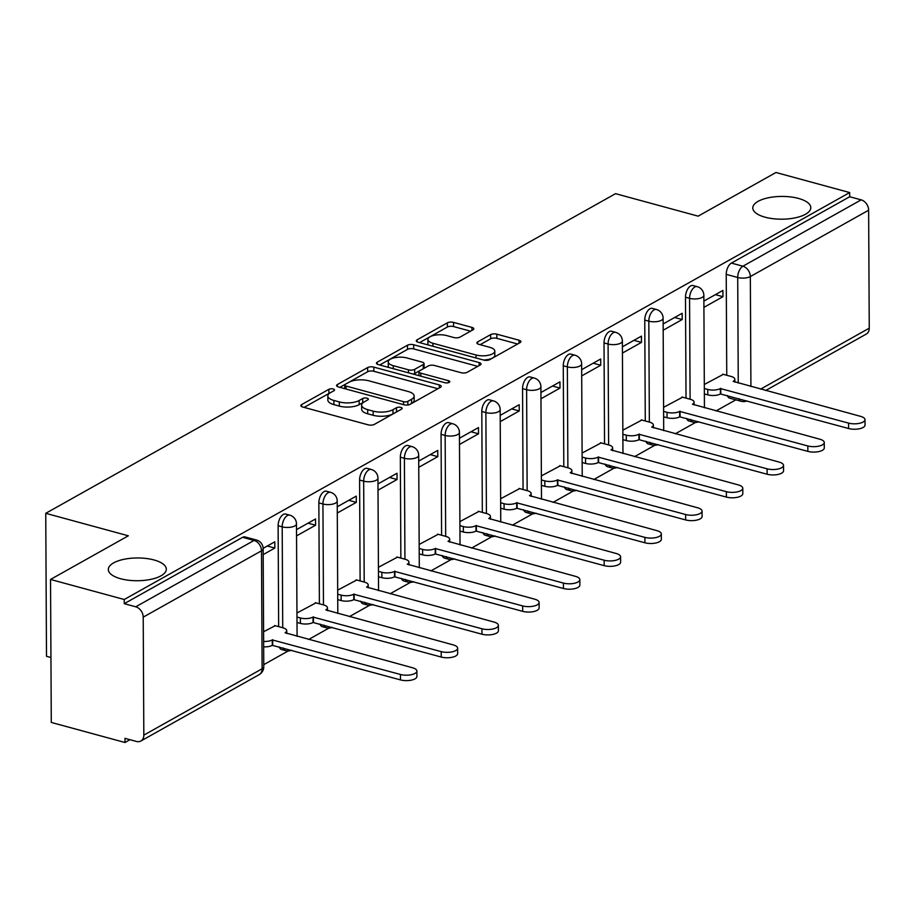 <?xml version="1.0" encoding="UTF-8"?>
<svg xmlns="http://www.w3.org/2000/svg" width="915" height="915" viewBox="0 0 915 915"><rect width="100%" height="100%" fill="white"/><g stroke="black" fill="none" stroke-linecap="round" stroke-linejoin="round"><path stroke-width="1.37" d="M333.209 389.001A3.111 1.224 -0.3 0 0 328.874 389.31L301.641 404.59A4.449 1.75 -0.3 0 0 300.829 405.608A4.449 1.75 -0.3 0 0 302.705 407.015L368.162 424.834A4.449 1.75 -0.3 0 0 374.361 424.388L401.594 409.108A3.111 1.224 -0.3 0 0 402.154 408.399A3.111 1.224 -0.3 0 0 400.839 407.404A3.111 1.224 -0.3 0 0 396.504 407.724L392.97 409.691A14.24 5.582 -0.3 0 1 373.137 411.132L367.681 409.646A14.24 5.582 -0.3 0 1 361.654 405.116A14.24 5.582 -0.3 0 1 364.25 401.879L367.773 399.901A3.111 1.224 -0.3 0 0 368.345 399.192A3.111 1.224 -0.3 0 0 367.029 398.208A3.111 1.224 -0.3 0 0 362.683 398.517L359.16 400.496A14.24 5.582 -0.3 0 1 339.328 401.925L333.872 400.45A14.24 5.582 -0.3 0 1 327.833 395.921A14.24 5.582 -0.3 0 1 330.441 392.672L333.964 390.705A3.111 1.224 -0.3 0 0 334.524 389.996A3.111 1.224 -0.3 0 0 333.209 389.001M329.617 393.187A3.111 1.224 -0.3 0 0 328.897 393.484L304.089 407.392M397.019 411.67A3.111 1.224 -0.3 0 0 396.515 411.887L392.993 413.866L392.97 409.691M363.438 402.394A3.111 1.224 -0.3 0 0 362.706 402.692L359.183 404.659L359.16 400.496M765.077 217.187A29.006 11.38 -0.3 0 0 795.169 217.85A29.006 11.38 -0.3 0 0 810.793 207.659A29.006 11.38 -0.3 0 0 798.498 198.429A29.006 11.38 -0.3 0 0 768.406 197.766A29.006 11.38 -0.3 0 0 752.782 207.957A29.006 11.38 -0.3 0 0 765.077 217.187M120.597 578.726A29.006 11.38 -0.3 0 0 150.689 579.389A29.006 11.38 -0.3 0 0 166.324 569.199A29.006 11.38 -0.3 0 0 154.029 559.969A29.006 11.38 -0.3 0 0 123.937 559.305A29.006 11.38 -0.3 0 0 108.313 569.496A29.006 11.38 -0.3 0 0 120.597 578.726M686.593 418.372A9.07 4.815 105.2 0 0 688.949 421.003L693.021 422.112A9.07 4.815 -74.8 0 1 690.665 419.482M645.853 441.224A9.07 4.815 105.2 0 0 648.209 443.855L652.292 444.965A9.07 4.815 -74.8 0 1 649.925 442.334M605.124 464.077A9.07 4.815 105.2 0 0 607.48 466.707L611.552 467.817A9.07 4.815 -74.8 0 1 609.196 465.186M564.383 486.929A9.07 4.815 105.2 0 0 566.74 489.559L570.811 490.669A9.07 4.815 -74.8 0 1 568.455 488.038M523.643 509.781A9.07 4.815 105.2 0 0 525.999 512.411L530.082 513.521A9.07 4.815 -74.8 0 1 527.715 510.89M482.914 532.633A9.07 4.815 105.2 0 0 485.27 535.264L489.342 536.373A9.07 4.815 -74.8 0 1 486.986 533.742M442.174 555.485A9.07 4.815 105.2 0 0 444.53 558.116L448.602 559.225A9.07 4.815 -74.8 0 1 446.246 556.595M401.433 578.337A9.07 4.815 105.2 0 0 403.79 580.968L407.873 582.077A9.07 4.815 -74.8 0 1 405.505 579.447M360.704 601.189A9.07 4.815 105.2 0 0 363.061 603.82L367.132 604.929A9.07 4.815 -74.8 0 1 364.776 602.299M319.964 624.041A9.07 4.815 105.2 0 0 322.32 626.672L326.392 627.782A9.07 4.815 -74.8 0 1 324.036 625.151M279.224 646.894A9.07 4.815 105.2 0 0 281.58 649.524L285.663 650.634A9.07 4.815 -74.8 0 1 283.295 648.003M472.986 329.823A4.449 1.75 -0.3 0 0 473.798 328.805A4.449 1.75 -0.3 0 0 471.911 327.398L453.554 322.4A4.449 1.75 -0.3 0 0 447.355 322.846L417.103 339.82A4.449 1.75 -0.3 0 0 416.291 340.826A4.449 1.75 -0.3 0 0 418.178 342.244L483.623 360.053A4.449 1.75 -0.3 0 0 489.822 359.606L520.075 342.633A4.449 1.75 -0.3 0 0 520.887 341.627A4.449 1.75 -0.3 0 0 518.999 340.208L496.822 334.169A4.449 1.75 -0.3 0 0 490.623 334.627L477.676 341.89A4.449 1.75 -0.3 0 0 476.864 342.896A4.449 1.75 -0.3 0 0 478.751 344.315L489.754 347.3A11.895 4.667 -0.3 0 1 494.798 351.085A11.895 4.667 -0.3 0 1 488.381 355.272A11.895 4.667 -0.3 0 1 476.04 354.997L432.955 343.274A11.895 4.667 -0.3 0 1 427.911 339.488A11.895 4.667 -0.3 0 1 434.316 335.302A11.895 4.667 -0.3 0 1 446.657 335.576L453.84 337.532A4.449 1.75 -0.3 0 0 460.039 337.086L472.986 329.823M143.209 617.156L143.827 735.134A9.07 6.805 -119.3 0 1 140.853 741.024A9.07 6.805 -119.3 0 1 136.461 741.459L124.978 738.336L125 742.5L51.286 722.438L50.531 579.447L128.352 535.801L45.75 513.315L615.543 193.671L698.145 216.157L775.966 172.5L849.68 192.562L124.246 599.508L124.268 603.683L135.752 606.805L254.05 540.445A9.07 4.815 -74.8 0 1 256.475 540.033L244.991 536.911A9.07 4.815 -74.8 0 0 242.567 537.322L254.05 540.445A9.07 6.805 -119.3 0 1 261.496 550.796L143.209 617.156A9.07 6.805 -119.3 0 0 135.752 606.805M50.531 579.447L124.246 599.508M373.835 367.121A4.449 1.75 -0.3 0 0 367.636 367.567L337.395 384.529A4.449 1.75 -0.3 0 0 336.583 385.547A4.449 1.75 -0.3 0 0 338.47 386.965L403.915 404.773A4.449 1.75 -0.3 0 0 410.114 404.327L440.355 387.354A4.449 1.75 -0.3 0 0 441.167 386.347A4.449 1.75 -0.3 0 0 439.28 384.929L373.835 367.121L373.858 371.284A4.449 1.75 -0.3 0 0 367.658 371.73L339.854 387.342M377.255 362.168L407.495 345.207A4.449 1.75 -0.3 0 1 413.694 344.761L479.14 362.569A4.449 1.75 -0.3 0 1 481.027 363.987A4.449 1.75 -0.3 0 1 480.215 364.994L467.268 372.256A4.449 1.75 -0.3 0 1 461.069 372.702L434.534 365.485A4.449 1.75 -0.3 0 0 428.334 365.931L419.745 370.747A4.449 1.75 -0.3 0 0 418.933 371.765A4.449 1.75 -0.3 0 0 420.82 373.171L448.453 380.697A3.111 1.224 -0.3 0 1 449.768 381.692A3.111 1.224 -0.3 0 1 448.087 382.779A3.111 1.224 -0.3 0 1 444.862 382.71L378.318 364.605A4.449 1.75 -0.3 0 1 376.442 363.186A4.449 1.75 -0.3 0 1 377.255 362.168L377.266 364.193M726.75 375.264L726.224 274.363L737.707 277.485A9.07 4.815 -74.8 0 1 742.889 266.219L861.175 199.859A9.07 6.805 60.7 0 1 868.632 210.21L869.25 328.188A9.07 6.805 60.7 0 1 866.276 334.078L765.649 390.522M125 742.5L129.999 739.697M263.76 664.656L288.191 650.954M308.641 639.482L328.931 628.102M349.381 616.63L369.66 605.25M390.11 593.778L410.4 582.398M430.851 570.926L451.141 559.545M471.591 548.074L491.87 536.693M512.32 525.221L532.61 513.841M553.06 502.369L573.35 490.989M593.801 479.517L614.079 468.137M634.53 456.665L654.82 445.285M675.27 433.813L695.56 422.433M716.01 410.961L735.843 399.832M50.943 657.508L46.493 656.307L45.75 513.315M849.68 192.562L849.692 196.736L861.175 199.859M275.243 625.711L263.589 631.727M263.188 554.604L274.832 548.062L267.306 546.015M274.832 548.062L274.797 541.817L263.143 548.348M315.972 602.859L296.952 613.004M296.551 535.881L315.572 525.21L308.046 523.163M315.572 525.21L315.538 518.965L296.517 529.636M356.713 580.007L337.692 590.152M337.28 513.029L356.312 502.358L348.775 500.311M356.312 502.358L356.278 496.113L337.246 506.784M397.453 557.155L378.421 567.3M378.021 490.177L397.041 479.506L389.516 477.458M397.041 479.506L397.007 473.261L377.987 483.932M438.194 534.303L419.162 544.448M418.761 467.325L437.782 456.654L430.256 454.606M437.782 456.654L437.747 450.409L418.727 461.08M478.922 511.451L459.902 521.596M459.49 444.473L478.522 433.801L470.985 431.754M478.522 433.801L478.488 427.557L459.456 438.228M519.663 488.599L500.631 498.744M500.231 421.621L519.251 410.949L511.725 408.902M519.251 410.949L519.217 404.693L500.196 415.376M560.403 465.746L541.371 475.892M540.971 398.768L559.991 388.097L552.466 386.05M559.991 388.097L559.957 381.841L540.937 392.524M601.132 442.894L582.112 453.039M581.7 375.916L600.732 365.245L593.206 363.198M600.732 365.245L600.698 358.989L581.666 369.671M641.873 420.042L622.84 430.187M622.44 353.064L641.461 342.393L633.935 340.346M641.461 342.393L641.426 336.137L622.406 346.808M682.613 397.19L663.581 407.335M663.181 330.212L682.201 319.541L674.675 317.494M682.201 319.541L682.167 313.285L663.146 323.956M686.021 398.116L685.484 297.215L689.567 298.324A9.07 4.815 -74.8 0 1 697.161 286.647L693.09 285.537A9.07 4.815 105.2 0 0 685.484 297.215M645.281 420.969L644.755 320.067L648.827 321.176A9.07 4.815 -74.8 0 1 656.432 309.499L652.361 308.389A9.07 4.815 105.2 0 0 644.755 320.067M604.54 443.821L604.014 342.919L608.086 344.029A9.07 4.815 -74.8 0 1 615.692 332.351L611.62 331.241A9.07 4.815 105.2 0 0 604.014 342.919M563.812 466.673L563.274 365.771L567.357 366.881A9.07 4.815 -74.8 0 1 574.952 355.203L570.88 354.094A9.07 4.815 105.2 0 0 563.274 365.771M523.071 489.525L522.545 388.623L526.617 389.733A9.07 4.815 -74.8 0 1 534.223 378.055L530.151 376.946A9.07 4.815 105.2 0 0 522.545 388.623M482.331 512.377L481.805 411.476L485.876 412.585A9.07 4.815 -74.8 0 1 493.482 400.907L489.411 399.798A9.07 4.815 105.2 0 0 481.805 411.476M441.602 535.229L441.064 434.328L445.147 435.437A9.07 4.815 -74.8 0 1 452.742 423.759L448.67 422.65A9.07 4.815 105.2 0 0 441.064 434.328M400.862 558.081L400.335 457.18L404.407 458.289A9.07 4.815 -74.8 0 1 412.013 446.612L407.93 445.502A9.07 4.815 105.2 0 0 400.335 457.18M360.121 580.934L359.595 480.032L363.667 481.141A9.07 4.815 -74.8 0 1 371.273 469.464L367.201 468.354A9.07 4.815 105.2 0 0 359.595 480.032M319.392 603.786L318.855 502.884L322.938 503.993A9.07 4.815 -74.8 0 1 330.532 492.316L326.461 491.206A9.07 4.815 105.2 0 0 318.855 502.884M278.652 626.638L278.126 525.736L282.197 526.846A9.07 4.815 -74.8 0 1 289.803 515.168L285.72 514.058A9.07 4.815 105.2 0 0 278.126 525.736M703.91 307.36L722.942 296.689L722.907 290.432L703.875 301.104M723.342 374.338L704.321 384.483M722.942 296.689L715.416 294.641M738.817 398.643A9.07 4.815 -74.8 0 0 741.173 401.273L729.69 398.151A9.07 4.815 -74.8 0 1 727.333 395.52M849.692 196.736L731.405 263.085A9.07 4.815 105.2 0 0 726.224 274.363M124.268 603.683L242.567 537.322M327.833 395.921L327.856 400.084A14.24 5.582 -0.3 0 0 333.895 404.613L333.872 400.45M359.183 404.659A14.24 5.582 -0.3 0 1 339.351 406.1L333.895 404.613M361.654 405.116L361.677 409.291A14.24 5.582 -0.3 0 0 367.704 413.82L367.681 409.646M392.993 413.866A14.24 5.582 -0.3 0 1 373.16 415.296L367.704 413.82M437.919 388.726L373.858 371.284M345.298 384.334A3.111 1.224 -0.3 0 0 344.738 385.043A3.111 1.224 -0.3 0 0 346.053 386.038L403.504 401.674A3.111 1.224 -0.3 0 0 407.838 401.353L411.556 399.272A14.24 5.582 -0.3 0 0 414.163 396.035A14.24 5.582 -0.3 0 0 408.124 391.506L368.859 380.812A14.24 5.582 -0.3 0 0 349.015 382.253L345.298 384.334M414.163 396.035L414.175 400.198A14.24 5.582 -0.3 0 1 411.578 403.446L409.531 404.59M379.702 364.982L407.518 349.37L407.495 345.207M477.779 366.366L413.717 348.924A4.449 1.75 -0.3 0 0 407.518 349.37M406.992 357.982A11.895 4.667 -0.3 0 0 394.64 357.719A11.895 4.667 -0.3 0 0 388.235 361.894A11.895 4.667 -0.3 0 0 393.278 365.68L408.456 369.809A4.449 1.75 -0.3 0 0 414.655 369.363L423.245 364.547A4.449 1.75 -0.3 0 0 424.057 363.529A4.449 1.75 -0.3 0 0 422.17 362.123L406.992 357.982M388.235 361.894L388.257 366.069A11.895 4.667 -0.3 0 0 388.795 367.453M413.134 374.075A4.449 1.75 -0.3 0 0 414.678 373.537L414.655 369.363M424.057 363.529L424.08 367.704A4.449 1.75 -0.3 0 1 423.256 368.711L414.678 373.537M427.911 339.488L427.923 343.651A11.895 4.667 -0.3 0 0 428.472 345.047M483.372 359.984A11.895 4.667 -0.3 0 0 494.809 355.26L494.798 351.085M517.638 344.006L496.845 338.344A4.449 1.75 -0.3 0 0 490.646 338.79L480.135 344.692M470.55 331.184L453.577 326.563A4.449 1.75 -0.3 0 0 447.378 327.021L419.562 342.622M263.646 641.438A9.07 3.557 -0.3 0 0 272.281 639.917L400.461 674.481A10.42 4.095 -0.3 0 0 411.281 674.721A10.42 4.095 -0.3 0 0 416.897 671.061A10.42 4.095 -0.3 0 0 412.482 667.744L285.08 632.745A9.07 3.557 -0.3 0 0 286.727 630.675A9.07 3.557 -0.3 0 0 282.884 627.793L274.603 625.54M416.897 671.061L416.92 676.471A10.42 4.095 179.7 0 1 411.304 680.142A10.42 4.095 179.7 0 1 400.496 679.902L272.304 645.338A9.07 3.557 179.7 0 1 263.669 646.848M272.704 645.121L272.67 639.699M296.975 617.053L300.383 617.98A9.07 3.557 -0.3 0 0 313.022 617.065L441.202 651.629A10.42 4.095 -0.3 0 0 452.021 651.869A10.42 4.095 -0.3 0 0 457.637 648.209A10.42 4.095 -0.3 0 0 453.211 644.892L325.809 609.893A9.07 3.557 -0.3 0 0 327.467 607.823A9.07 3.557 -0.3 0 0 323.624 604.941L315.343 602.688M457.637 648.209L457.66 653.619A10.42 4.095 179.7 0 1 452.044 657.29A10.42 4.095 179.7 0 1 441.236 657.05L313.044 622.486A9.07 3.557 179.7 0 1 300.417 623.401L300.383 617.98M296.998 622.475L300.417 623.401M313.433 622.269L313.41 616.847M337.704 594.201L341.123 595.127A9.07 3.557 -0.3 0 0 353.75 594.212L481.942 628.777A10.42 4.095 -0.3 0 0 492.75 629.017A10.42 4.095 -0.3 0 0 498.366 625.357A10.42 4.095 -0.3 0 0 493.951 622.04L366.549 587.041A9.07 3.557 -0.3 0 0 368.207 584.971A9.07 3.557 -0.3 0 0 364.364 582.089L356.084 579.836M498.366 625.357L498.401 630.767A10.42 4.095 179.7 0 1 492.785 634.438A10.42 4.095 179.7 0 1 481.965 634.198L353.785 599.634A9.07 3.557 179.7 0 1 341.146 600.549L341.123 595.127M337.738 599.622L341.146 600.549M354.174 599.417L354.139 593.995M378.444 571.349L381.864 572.275A9.07 3.557 -0.3 0 0 394.491 571.36L522.671 605.924A10.42 4.095 -0.3 0 0 533.491 606.165A10.42 4.095 -0.3 0 0 539.107 602.505A10.42 4.095 -0.3 0 0 534.692 599.188L407.289 564.189A9.07 3.557 -0.3 0 0 408.936 562.119A9.07 3.557 -0.3 0 0 405.093 559.237L396.813 556.983M539.107 602.505L539.129 607.915A10.42 4.095 179.7 0 1 533.514 611.586A10.42 4.095 179.7 0 1 522.705 611.346L394.514 576.782A9.07 3.557 179.7 0 1 381.887 577.697L381.864 572.275M378.478 576.77L381.887 577.697M394.914 576.564L394.88 571.143M419.184 548.497L422.593 549.423A9.07 3.557 -0.3 0 0 435.231 548.508L563.411 583.072A10.42 4.095 -0.3 0 0 574.231 583.312A10.42 4.095 -0.3 0 0 579.847 579.641A10.42 4.095 -0.3 0 0 575.421 576.336L448.018 541.337A9.07 3.557 -0.3 0 0 449.677 539.267A9.07 3.557 -0.3 0 0 445.834 536.384L437.553 534.131M579.847 579.641L579.87 585.062A10.42 4.095 179.7 0 1 574.254 588.722A10.42 4.095 179.7 0 1 563.446 588.494L435.254 553.93A9.07 3.557 179.7 0 1 422.627 554.845L422.593 549.423M419.207 553.918L422.627 554.845M435.643 553.712L435.62 548.291M459.913 525.645L463.333 526.571A9.07 3.557 -0.3 0 0 475.96 525.656L604.152 560.22A10.42 4.095 -0.3 0 0 614.96 560.46A10.42 4.095 -0.3 0 0 620.576 556.789A10.42 4.095 -0.3 0 0 616.161 553.484L488.759 518.485A9.07 3.557 -0.3 0 0 490.417 516.415A9.07 3.557 -0.3 0 0 486.574 513.532L478.293 511.279M620.576 556.789L620.61 562.21A10.42 4.095 179.7 0 1 614.994 565.87A10.42 4.095 179.7 0 1 604.175 565.642L475.994 531.077A9.07 3.557 179.7 0 1 463.356 531.992L463.333 526.571M459.948 531.066L463.356 531.992M476.383 530.86L476.349 525.439M500.654 502.793L504.074 503.719A9.07 3.557 -0.3 0 0 516.701 502.804L644.881 537.368A10.42 4.095 -0.3 0 0 655.7 537.608A10.42 4.095 -0.3 0 0 661.316 533.937A10.42 4.095 -0.3 0 0 656.901 530.631L529.499 495.621A9.07 3.557 -0.3 0 0 531.146 493.562A9.07 3.557 -0.3 0 0 527.315 490.68L519.034 488.427M661.316 533.937L661.339 539.358A10.42 4.095 179.7 0 1 655.723 543.018A10.42 4.095 179.7 0 1 644.915 542.789L516.723 508.225A9.07 3.557 179.7 0 1 504.096 509.14L504.074 503.719M500.688 508.214L504.096 509.14M517.124 508.008L517.089 502.587M541.394 479.94L544.802 480.867A9.07 3.557 -0.3 0 0 557.441 479.952L685.621 514.516A10.42 4.095 -0.3 0 0 696.441 514.756A10.42 4.095 -0.3 0 0 702.057 511.085A10.42 4.095 -0.3 0 0 697.63 507.779L570.228 472.769A9.07 3.557 -0.3 0 0 571.886 470.71A9.07 3.557 -0.3 0 0 568.043 467.828L559.763 465.575M702.057 511.085L702.08 516.506A10.42 4.095 179.7 0 1 696.464 520.166A10.42 4.095 179.7 0 1 685.655 519.937L557.464 485.373A9.07 3.557 179.7 0 1 544.837 486.288L544.802 480.867M541.417 485.362L544.837 486.288M557.853 485.156L557.83 479.735M582.123 457.088L585.543 458.015A9.07 3.557 -0.3 0 0 598.17 457.1L726.361 491.664A10.42 4.095 -0.3 0 0 737.17 491.904A10.42 4.095 -0.3 0 0 742.786 488.233A10.42 4.095 -0.3 0 0 738.371 484.927L610.968 449.917A9.07 3.557 -0.3 0 0 612.627 447.858A9.07 3.557 -0.3 0 0 608.784 444.976L600.503 442.723M742.786 488.233L742.82 493.654A10.42 4.095 179.7 0 1 737.204 497.314A10.42 4.095 179.7 0 1 726.384 497.085L598.204 462.521A9.07 3.557 179.7 0 1 585.566 463.436L585.543 458.015M582.157 462.498L585.566 463.436M598.593 462.304L598.559 456.882M622.863 434.236L626.283 435.163A9.07 3.557 -0.3 0 0 638.91 434.248L767.09 468.812A10.42 4.095 -0.3 0 0 777.91 469.052A10.42 4.095 -0.3 0 0 783.526 465.38A10.42 4.095 -0.3 0 0 779.111 462.075L651.709 427.065A9.07 3.557 -0.3 0 0 653.356 425.006A9.07 3.557 -0.3 0 0 649.524 422.124L641.243 419.871M783.526 465.38L783.549 470.802A10.42 4.095 179.7 0 1 777.933 474.462A10.42 4.095 179.7 0 1 767.125 474.233L638.933 439.669A9.07 3.557 179.7 0 1 626.306 440.584L626.283 435.163M622.898 439.646L626.306 440.584M639.333 439.452L639.299 434.03M663.604 411.384L667.012 412.31A9.07 3.557 -0.3 0 0 679.651 411.395L807.831 445.96A10.42 4.095 -0.3 0 0 818.65 446.188A10.42 4.095 -0.3 0 0 824.266 442.528A10.42 4.095 -0.3 0 0 819.84 439.211L692.438 404.213A9.07 3.557 -0.3 0 0 694.096 402.154A9.07 3.557 -0.3 0 0 690.253 399.272L681.972 397.019M824.266 442.528L824.289 447.95A10.42 4.095 179.7 0 1 818.673 451.61A10.42 4.095 179.7 0 1 807.865 451.37L679.673 416.817A9.07 3.557 179.7 0 1 667.046 417.732L667.012 412.31M663.627 416.794L667.046 417.732M680.062 416.6L680.039 411.178M704.333 388.532L707.752 389.458A9.07 3.557 -0.3 0 0 720.38 388.543L848.571 423.107A10.42 4.095 -0.3 0 0 859.379 423.336A10.42 4.095 -0.3 0 0 864.995 419.676A10.42 4.095 -0.3 0 0 860.58 416.359L733.178 381.361A9.07 3.557 -0.3 0 0 734.837 379.302A9.07 3.557 -0.3 0 0 730.994 376.42L722.713 374.166M864.995 419.676L865.03 425.098A10.42 4.095 179.7 0 1 859.414 428.758A10.42 4.095 179.7 0 1 848.594 428.517L720.414 393.965A9.07 3.557 179.7 0 1 707.775 394.88L707.752 389.458M704.367 393.942L707.775 394.88M720.803 393.747L720.768 388.326M328.897 393.484L328.874 389.31M396.515 411.887L396.504 407.724M362.706 402.692L362.683 398.517M738.256 383.076L737.707 277.485A9.07 3.557 179.7 0 0 750.334 276.57L750.918 386.519M760.582 389.15L869.25 328.188M868.632 210.21L750.334 276.57A9.07 6.805 -119.3 0 0 742.889 266.219L731.405 263.085M143.827 735.134L262.113 668.774L261.496 550.796A9.07 3.557 -0.3 0 0 263.154 548.737A9.07 9.07 0 0 0 256.475 540.033M690.093 399.226L689.567 298.324A9.07 3.557 179.7 0 0 702.194 297.409A9.07 3.557 179.7 0 0 703.852 295.339A9.07 9.07 0 0 0 697.161 286.647M649.353 422.078L648.827 321.176A9.07 3.557 179.7 0 0 661.454 320.261A9.07 3.557 179.7 0 0 663.112 318.191A9.07 9.07 0 0 0 656.432 309.499M608.624 444.93L608.086 344.029A9.07 3.557 179.7 0 0 620.725 343.114A9.07 3.557 179.7 0 0 622.372 341.043A9.07 9.07 0 0 0 615.692 332.351M567.883 467.782L567.357 366.881A9.07 3.557 179.7 0 0 579.984 365.966A9.07 3.557 179.7 0 0 581.643 363.896A9.07 9.07 0 0 0 574.952 355.203M527.143 490.634L526.617 389.733A9.07 3.557 179.7 0 0 539.244 388.818A9.07 3.557 179.7 0 0 540.902 386.748A9.07 9.07 0 0 0 534.223 378.055M486.414 513.487L485.876 412.585A9.07 3.557 179.7 0 0 498.515 411.67A9.07 3.557 179.7 0 0 500.162 409.6A9.07 9.07 0 0 0 493.482 400.907M445.674 536.339L445.147 435.437A9.07 3.557 179.7 0 0 457.775 434.522A9.07 3.557 179.7 0 0 459.433 432.452A9.07 9.07 0 0 0 452.742 423.759M404.933 559.191L404.407 458.289A9.07 3.557 179.7 0 0 417.034 457.374A9.07 3.557 179.7 0 0 418.693 455.304A9.07 9.07 0 0 0 412.013 446.612M364.204 582.043L363.667 481.141A9.07 3.557 179.7 0 0 376.305 480.226A9.07 3.557 179.7 0 0 377.952 478.168A9.07 9.07 0 0 0 371.273 469.464M323.464 604.895L322.938 503.993A9.07 3.557 179.7 0 0 335.565 503.078A9.07 3.557 179.7 0 0 337.223 501.02A9.07 9.07 0 0 0 330.532 492.316M282.724 627.747L282.197 526.846A9.07 3.557 179.7 0 0 294.824 525.931A9.07 3.557 179.7 0 0 296.483 523.872A9.07 9.07 0 0 0 289.803 515.168M263.772 666.715A9.07 3.557 -0.3 0 1 262.113 668.774A9.07 6.805 60.7 0 1 259.139 674.664A9.07 9.07 0 0 0 263.772 666.715L263.154 548.737M339.351 406.1L339.328 401.925M373.16 415.296L373.137 411.132M301.653 406.615L301.641 404.59M439.303 387.949L439.28 384.929M337.406 386.553L337.395 384.529M367.658 371.73L367.636 367.567M346.064 389.035L346.053 386.038M403.515 404.67L403.504 401.674M407.861 404.99L407.838 401.353M411.578 403.446L411.556 399.272M413.717 348.924L413.694 344.761M479.163 365.588L479.14 362.569M420.831 376.168L420.82 373.171M448.464 382.687L448.453 380.697M393.29 368.676L393.278 365.68M408.467 372.805L408.456 369.809M423.256 368.711L423.245 364.547M432.967 346.27L432.955 343.274M476.052 357.994L476.04 354.997M477.687 343.903L477.676 341.89M490.646 338.79L490.623 334.627M496.845 338.344L496.822 334.169M519.011 343.228L518.999 340.208M417.114 341.833L417.103 339.82M447.378 327.021L447.355 322.846M453.577 326.563L453.554 322.4M471.934 330.418L471.911 327.398M272.304 645.338L272.281 639.917M400.496 679.902L400.461 674.481M313.044 622.486L313.022 617.065M441.236 657.05L441.202 651.629M353.785 599.634L353.75 594.212M481.965 634.198L481.942 628.777M394.514 576.782L394.491 571.36M522.705 611.346L522.671 605.924M435.254 553.93L435.231 548.508M563.446 588.494L563.411 583.072M475.994 531.077L475.96 525.656M604.175 565.642L604.152 560.22M516.723 508.225L516.701 502.804M644.915 542.789L644.881 537.368M557.464 485.373L557.441 479.952M685.655 519.937L685.621 514.516M598.204 462.521L598.17 457.1M726.384 497.085L726.361 491.664M638.933 439.669L638.91 434.248M767.125 474.233L767.09 468.812M679.673 416.817L679.651 411.395M807.865 451.37L807.831 445.96M720.414 393.965L720.38 388.543M848.594 428.517L848.571 423.107M296.483 523.872L297.078 636.337M285.663 650.634A9.07 9.07 0 0 0 291.542 650.245M337.223 501.02L337.807 613.485M326.392 627.782A9.07 9.07 0 0 0 332.282 627.393M377.952 478.168L378.547 590.633M367.132 604.929A9.07 9.07 0 0 0 373.023 604.54M418.693 455.304L419.287 567.78M407.873 582.077A9.07 9.07 0 0 0 413.752 581.688M459.433 432.452L460.016 544.928M448.602 559.225A9.07 9.07 0 0 0 454.492 558.836M500.162 409.6L500.757 522.076M489.342 536.373A9.07 9.07 0 0 0 495.232 535.984M540.902 386.748L541.497 499.224M530.082 513.521A9.07 9.07 0 0 0 535.961 513.132M581.643 363.896L582.226 476.36M570.811 490.669A9.07 9.07 0 0 0 576.702 490.28M622.372 341.043L622.966 453.508M611.552 467.817A9.07 9.07 0 0 0 617.442 467.428M663.112 318.191L663.707 430.656M652.292 444.965A9.07 9.07 0 0 0 658.171 444.576M703.852 295.339L704.436 407.804M693.021 422.112A9.07 9.07 0 0 0 698.911 421.724M741.173 401.273A9.07 9.07 0 0 0 747.052 400.884M140.853 741.024L259.139 674.664M344.749 388.669L344.738 385.043M418.956 375.653L418.933 371.765M286.75 633.523L286.727 630.675M327.478 610.671L327.467 607.823M368.219 587.819L368.207 584.971M408.959 564.967L408.936 562.119M449.688 542.115L449.677 539.267M490.429 519.263L490.417 516.415M531.169 496.41L531.146 493.562M571.898 473.558L571.886 470.71M612.638 450.706L612.627 447.858M653.379 427.854L653.356 425.006M694.108 405.002L694.096 402.154M734.848 382.15L734.837 379.302"/></g></svg>
